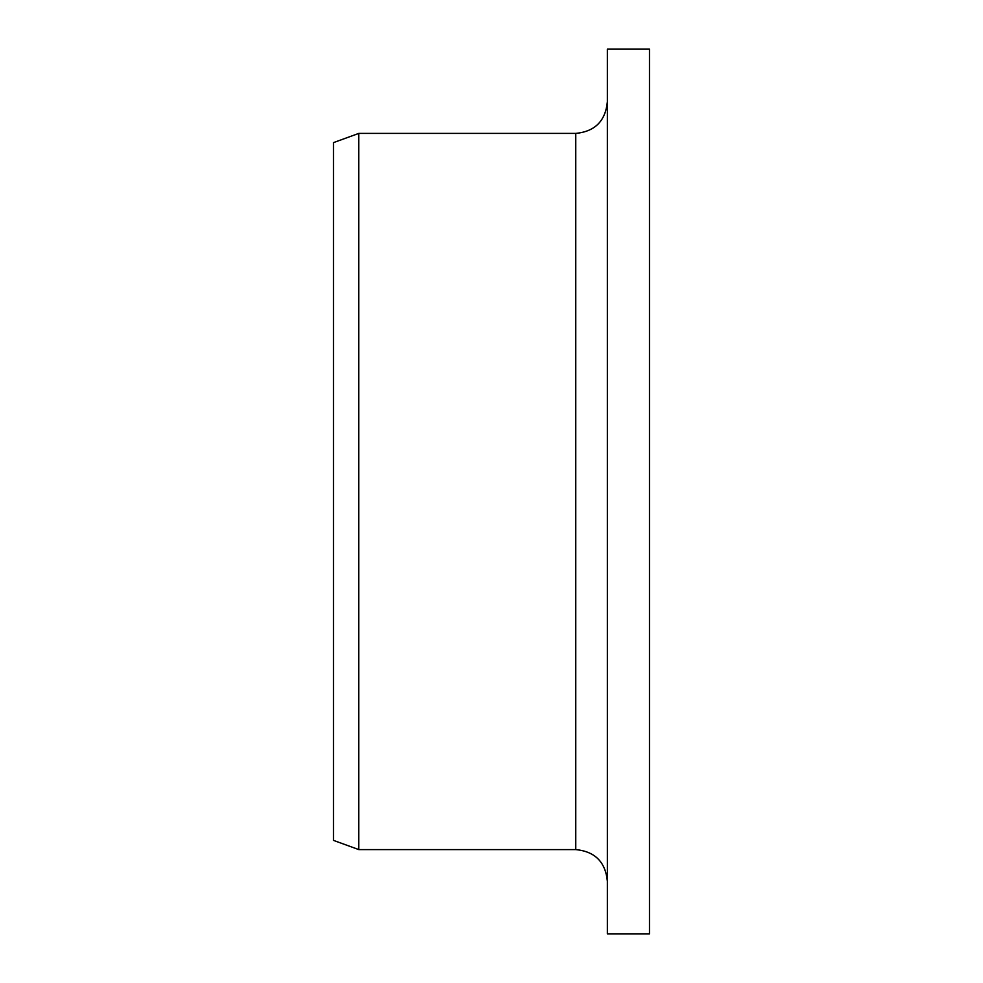 <?xml version="1.0" encoding="UTF-8"?>
<svg xmlns="http://www.w3.org/2000/svg" width="983" height="983" viewBox="0 0 983 983"><rect width="100%" height="100%" fill="white"/><g stroke="black" fill="none" stroke-linecap="round" stroke-linejoin="round"><path stroke-width="1.47" d="M607.359 933.85L607.359 49.15L649.48 49.15L649.48 933.85L607.359 933.85M575.755 133.405L575.755 849.595L358.795 849.595L358.795 133.405L575.755 133.405C594.948 131.538 605.479 121.007 607.359 101.814M358.795 849.595L333.52 840.391L333.52 142.609L358.795 133.405M575.755 849.595C594.948 851.462 605.479 861.993 607.359 881.186"/></g></svg>
